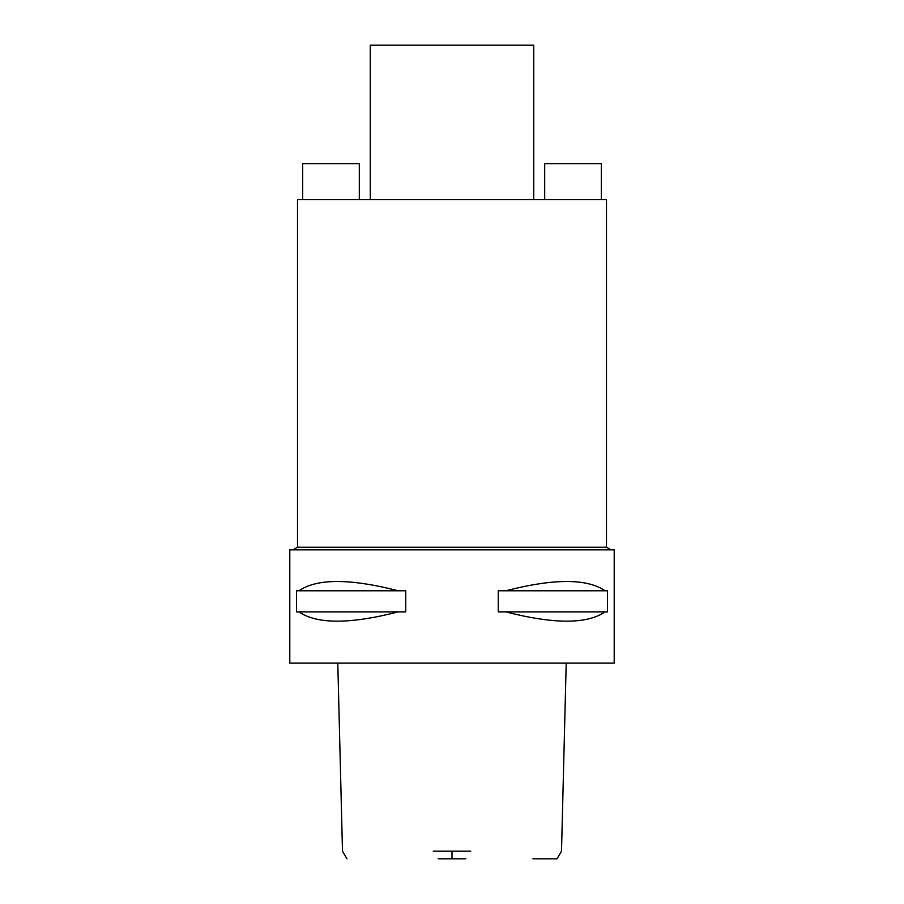 <?xml version="1.0" encoding="UTF-8"?>
<svg xmlns="http://www.w3.org/2000/svg" width="904" height="904" viewBox="0 0 904 904"><rect width="100%" height="100%" fill="white"/><g stroke="black" fill="none" stroke-linecap="round" stroke-linejoin="round"><path stroke-width="1.36" d="M438.191 858.8L465.809 858.8M566.209 663.129L561.508 851.184L557.011 858.8L532.919 858.8M433.265 851.184L470.735 851.184M289.8 663.129L614.2 663.129L614.2 549.835L289.8 549.835L289.8 663.129M298.975 611.884L296.523 611.884L296.523 590.775L298.975 590.775C316.897 578.402 349.972 578.402 398.201 590.775L405.749 590.775L405.749 611.884L298.975 611.884C316.897 624.269 349.972 624.269 398.201 611.884M505.799 611.884L498.251 611.884L498.251 590.775L505.799 590.775C554.028 578.402 587.103 578.402 605.025 590.775L607.477 590.775L607.477 611.884L505.799 611.884C554.028 624.269 587.103 624.269 605.025 611.884M293.032 549.835L297.518 547.259L606.482 547.259L610.968 549.835M606.482 547.259L606.482 199.682L297.518 199.682L297.518 547.259M533.744 199.682L533.744 45.2L370.256 45.2L370.256 199.682M544.694 199.682L544.694 163.635L601.329 163.635L601.329 199.682M359.306 199.682L359.306 163.635L302.671 163.635L302.671 199.682M605.025 590.775L505.799 590.775M398.201 590.775L298.975 590.775M452 851.184L452 858.8M337.791 663.129L342.492 851.184L346.989 858.8"/></g></svg>
